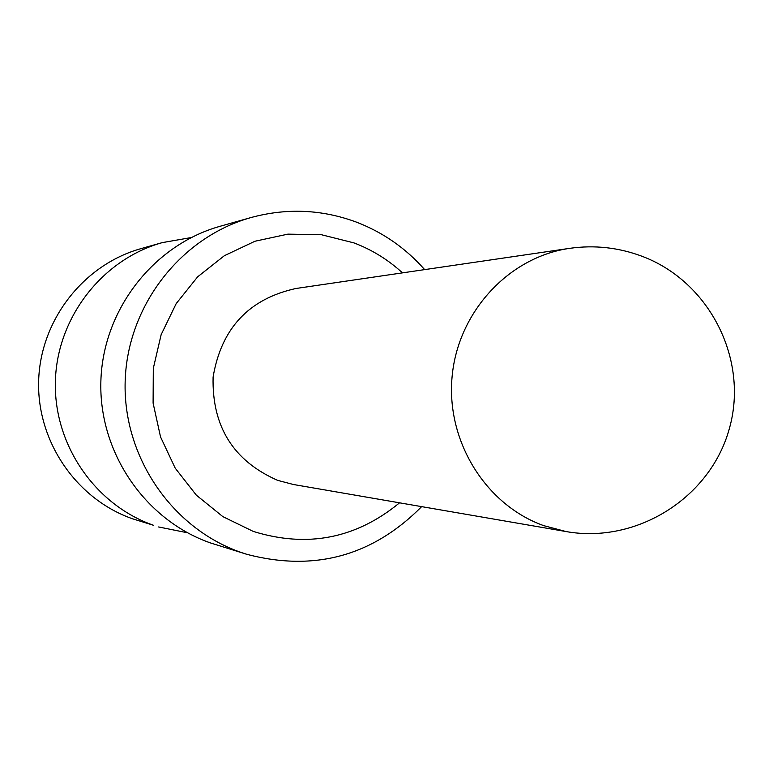 <?xml version="1.0" encoding="UTF-8"?>
<svg xmlns="http://www.w3.org/2000/svg" width="773" height="773" viewBox="0 0 773 773"><rect width="100%" height="100%" fill="white"/><g stroke="black" fill="none" stroke-linecap="round" stroke-linejoin="round"><path stroke-width="1.16" d="M293.45 484.507L277.681 480.371C233.417 460.95 211.889 426.522 213.097 377.098C221.281 328.38 248.887 298.851 295.924 288.493L569.672 248.346C508.837 257.023 458.041 311.838 452.128 376.354C445.886 440.842 485.56 504.943 543.767 525.659L566.097 531.563L293.45 484.507M402.482 272.869C388.191 259.747 372.016 249.756 353.947 242.896L321.452 234.731L287.904 234.142L254.984 241.234L224.373 255.699L197.637 276.84L176.186 303.615L161.142 334.67L153.305 368.412L153.102 403.091L160.533 436.919L175.2 468.138L196.332 495.155L222.808 516.596L253.235 531.399C307.21 548.154 355.986 538.626 399.573 502.817M421.652 506.634C372.547 556.087 314.253 571.981 246.78 554.309L241.021 552.405C171.857 528.423 122.772 456.582 125.168 381.234C127.303 305.886 180.602 237.234 251.032 217.542C286.754 207.84 321.868 209.357 356.363 222.102C382.954 232.325 405.719 248.162 424.648 269.613M251.032 217.542L220.15 226.267C153.373 244.944 102.906 309.867 100.877 381.099C98.615 452.331 145.102 520.258 210.662 543.004L246.78 554.309M191.202 237.562L162.204 242.635C102.345 259.39 57.202 317.326 55.385 380.847C53.366 444.359 94.944 504.972 153.721 525.35L132.743 518.857C76.488 499.348 36.718 441.422 38.65 380.751C40.389 320.07 83.561 264.714 140.86 248.674L162.204 242.635M187.472 532.771L158.61 526.964M566.097 531.563C636.691 544.163 710.571 497.744 729.403 428.445C748.969 359.348 709.43 281.575 642.179 256.327C618.671 247.495 594.505 244.838 569.672 248.346"/></g></svg>
